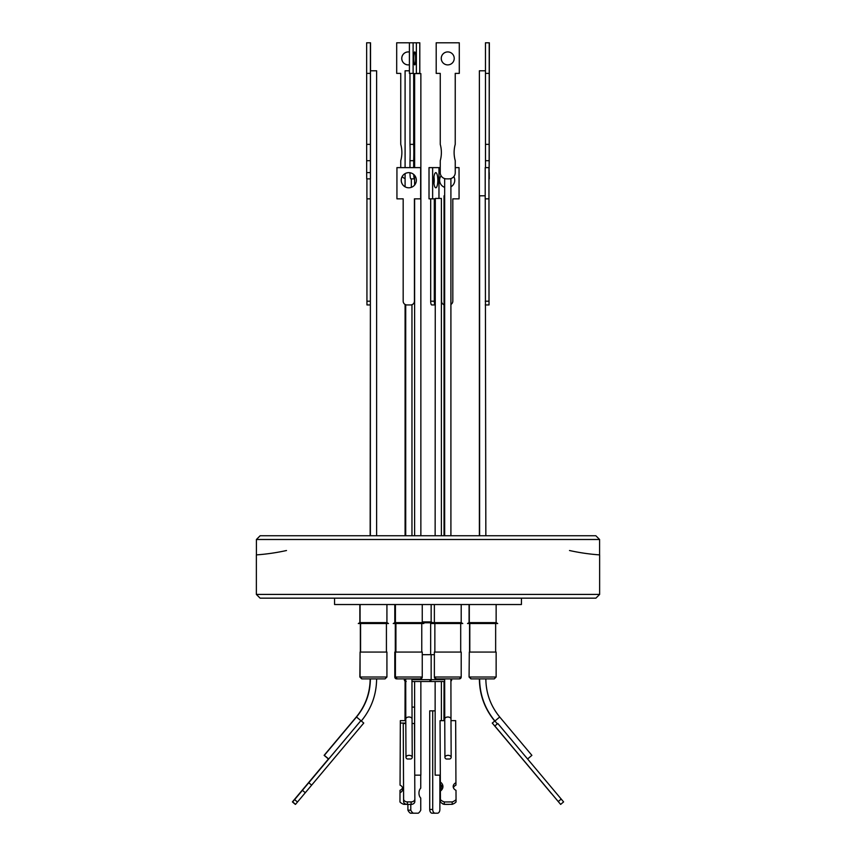 <?xml version="1.0" encoding="UTF-8"?>
<svg xmlns="http://www.w3.org/2000/svg" width="856" height="856" viewBox="0 0 856 856"><rect width="100%" height="100%" fill="white"/><g stroke="black" fill="none" stroke-linecap="round" stroke-linejoin="round"><path stroke-width="1.28" d="M361.735 678.894L359.862 677.021L386.923 677.021L385.05 678.894L361.949 678.894L360.076 677.021L360.076 652.058L359.862 677.021M397.291 678.894A1.873 1.873 -90 0 1 395.419 677.021L397.291 678.894L420.382 678.894A1.873 1.873 90 0 0 422.254 677.021L420.382 678.894M471.175 678.894L494.265 678.894L496.138 677.021L469.302 677.021L471.175 678.894M411.961 681.515L444.66 681.515M450.909 681.162A1.873 1.873 90 0 0 451.679 679.643L450.909 681.162M411.961 679.643L431.156 679.643L429.284 681.515A1.873 1.873 90 0 0 431.156 679.643L444.66 679.643M405.712 681.462A1.873 1.873 -90 0 1 404.321 679.643L405.712 679.643M396.67 678.894A1.873 1.873 -90 0 1 394.798 677.021L422.254 677.021L422.254 652.058L394.798 652.058L394.798 677.021L396.67 678.894M470.95 678.894L469.077 677.021L469.302 652.058L469.077 677.021M436.239 678.894A1.873 1.873 -90 0 1 434.367 677.021L436.239 678.894L459.33 678.894A1.873 1.873 90 0 0 461.202 677.021L459.33 678.894M370.38 535.749L370.38 178.861L366.732 178.861M409.403 70.781L405.091 70.781L405.091 167.626M444.039 535.749L444.039 195.799L444.66 195.799M479.381 535.749L479.381 70.781L485.459 70.781M485.844 535.749L485.245 198.838M485.202 195.799L479.606 195.799L479.606 535.749M420.863 535.749L420.863 73.595L414.636 73.595L414.636 167.626M441.386 535.749L441.386 198.431L435.319 198.431L435.137 535.749M370.509 58.401L370.466 64.895L370.509 58.401M409.403 52.023A6.495 6.495 -90 0 0 401.742 58.401A6.495 6.495 -90 0 0 409.403 64.788M408.248 51.916A6.495 6.495 -90 0 0 401.774 58.401A6.495 6.495 -90 0 0 408.248 64.895M441.086 175.748A7.576 7.576 -90 0 0 439.631 180.22A7.576 7.576 90 0 1 441.075 175.726M453.83 176.593A7.576 7.576 90 0 1 450.909 186.811M489.097 178.861L489.354 42.8L485.459 42.8L485.48 160.703L489.225 160.703L489.097 172.623M489.204 42.8L489.225 160.703M489.236 58.401L489.279 64.895L489.236 58.401M488.969 180.22L489.022 172.644L488.969 180.22M455.253 73.381L455.232 144.354A30.367 30.367 90 0 0 455.253 160.703L455.253 172.623L455.232 160.703A30.367 30.367 90 0 1 455.232 144.354L455.232 73.381L459.287 73.381L459.287 42.8L436.196 42.8L436.196 73.381L440.252 73.381L440.252 144.354A30.367 30.367 90 0 1 440.252 160.703L440.252 172.623A6.238 6.238 90 0 0 446.49 178.861L449.015 178.861A6.238 6.238 -90 0 0 455.253 172.623A6.238 6.238 90 0 1 448.983 178.861M447.752 64.895A6.495 6.495 90 0 1 441.268 58.401A6.495 6.495 90 0 1 447.752 51.916A6.495 6.495 90 0 1 454.226 58.401A6.495 6.495 90 0 1 447.742 64.895A6.495 6.495 90 0 1 441.247 58.401A6.495 6.495 90 0 1 447.742 51.916M408.804 172.644A7.576 7.576 -90 0 0 401.25 180.22A7.576 7.576 -90 0 0 408.804 187.796A7.576 7.576 90 0 1 401.218 180.22A7.576 7.576 90 0 1 408.794 172.644A7.576 7.576 90 0 1 416.369 180.22A7.576 7.576 90 0 1 408.794 187.796M415.642 58.401A6.495 0.909 90 0 0 414.732 51.916A6.495 0.909 90 0 0 413.823 58.401A6.495 0.909 90 0 0 414.732 64.895A6.495 0.909 90 0 0 415.642 58.401M433.778 180.22A7.576 2.022 -90 0 1 435.8 172.644A7.576 2.022 -90 0 1 437.823 180.22A7.576 2.022 -90 0 1 435.8 187.796A7.576 2.022 -90 0 1 433.778 180.22M433.992 183.666A7.576 2.022 90 0 0 434.217 180.22A7.576 2.022 90 0 0 433.992 176.775M599.639 594.417L256.361 594.417L260.106 598.162L595.894 598.162L599.639 594.417L599.639 554.891M569.508 550.515A206.638 206.638 0 0 0 599.596 554.891L599.596 539.494L256.404 539.494L256.404 554.891A206.638 206.638 0 0 0 286.493 550.515M260.149 535.749L256.404 539.494L260.149 535.749L595.851 535.749L599.596 539.494L595.851 535.749M359.862 622.633L386.923 622.633L388.474 623.532L358.3 623.532L359.862 622.633L359.862 604.529M408.911 622.633L422.254 622.633L423.816 623.532L393.236 623.532L394.798 622.633L408.911 622.633M469.302 604.529L469.302 622.633L496.138 622.633L497.7 623.532L467.526 623.532L469.077 622.633L467.74 623.532M521.432 598.162L521.432 604.529L334.568 604.529L334.568 598.162M422.254 621.884L431.156 621.884L432.719 622.783L422.522 622.783M432.451 622.633L461.202 622.633L462.764 623.532L430.654 623.532M496.138 677.021L496.138 652.058L469.302 652.058M434.367 654.68L422.254 654.68M461.202 652.058L434.367 652.058L434.367 677.021L461.202 677.021L461.202 652.058M386.923 677.021L386.923 652.058L360.076 652.058M435.148 710.844L435.137 775.14L440.305 775.14M414.732 775.14L420.863 775.14L420.863 681.515M494.864 720.934L492.307 723.074L494.715 721.02C484.656 708.779 479.542 694.73 479.381 678.894M328.426 758.972L324.114 755.345L328.437 758.972L292.399 801.912L328.437 758.972M409.115 755.345A3.124 2.001 -0.3 0 1 412.228 757.346A3.124 2.001 -0.3 0 1 410.944 758.972L407.253 758.972A3.124 2.001 -0.3 0 1 405.979 757.367A3.124 2.001 -0.3 0 1 409.115 755.345M485.844 678.894C485.994 693.221 490.616 705.933 499.711 717.007L494.939 721.02L497.336 723.887L497.807 723.502L494.822 725.974L497.325 723.866M292.666 801.933L328.661 758.994L324.328 755.345L328.683 758.994L360.89 720.645L308.781 782.737L311.648 785.145L305.292 792.731L297.492 802.019L294.625 799.611L292.666 801.933L295.534 804.34L297.492 802.019M420.745 775.14L420.745 788.151A5.778 3.692 90 0 0 418.969 793.105A5.778 3.692 90 0 0 420.745 798.049L420.745 810.183A9.833 6.281 -90 0 1 418.284 813.2L413.255 813.2A9.833 6.281 -90 0 1 410.784 810.183L407.905 810.183A9.833 6.281 90 0 0 410.377 813.2L413.255 813.2M311.648 785.145L363.757 723.053L360.89 720.645M444.756 720.656L440.059 720.666L440.348 784.428A8.121 6.227 0.2 0 1 442.777 787.788M453.402 787.713A5.778 4.43 0.2 0 1 455.948 785.145L455.66 720.645L450.994 720.645M405.819 723.063L400.341 723.053L400.341 720.645L405.808 720.656M497.807 723.502L563.601 801.912L560.637 804.405L494.822 725.974M405.819 723.502L403.251 723.502L403.604 801.537A3.745 2.868 0.2 0 0 407.37 804.405L411.115 804.394A3.745 2.868 0.2 0 0 414.839 801.537A3.745 2.868 0.2 0 0 414.839 801.526L414.85 799.065A3.745 2.868 0.2 0 0 414.85 799.033L414.486 723.491L412.068 723.491M295.534 804.34L292.634 801.944M452.182 804.34A9.833 7.533 0.2 0 0 456.034 802.019L456.045 799.611A9.833 7.533 -179.8 0 1 452.193 801.933L452.182 804.34L444.307 804.351L444.307 801.944A9.833 7.533 -179.8 0 1 440.433 799.632L440.433 802.04A9.833 7.533 0.2 0 0 444.307 804.351M440.433 802.04L440.391 791.083A8.121 6.227 0.2 0 0 442.937 786.589A8.121 6.227 0.2 0 0 440.348 782.02L440.348 784.428M551.435 793.458L492.243 723.053M551.392 793.491L492.307 723.074M406.6 804.34L403.818 804.34A9.833 7.533 -0.2 0 1 399.966 802.019L400.009 790.323L399.966 802.019M400.341 723.053L400.052 785.145A5.778 4.43 -0.2 0 1 402.823 788.911A5.778 4.43 -0.2 0 1 400.009 792.731M414.625 752.092L414.625 707.099L411.993 707.099M435.137 710.844L429.723 710.844L429.723 809.455A3.745 2.386 90 0 0 432.12 813.2L437.48 813.2A3.745 2.386 90 0 0 439.877 809.455L439.877 775.14M449.4 804.34A3.745 2.868 -0.2 0 1 448.63 804.405L444.885 804.394A3.745 2.868 -0.2 0 1 441.814 803.153M441.236 785.177L441.215 790.398L441.215 785.155M561.215 799.055L558.251 801.537L560.637 804.405L563.601 801.912M558.251 801.537L494.864 725.995M295.363 804.405L292.399 801.912L295.448 804.308M308.781 782.737L302.425 790.323L305.292 792.731M302.425 790.323L294.625 799.611M455.959 782.737A5.778 4.43 0.2 0 0 453.188 786.504A5.778 4.43 0.2 0 0 455.991 790.323L456.045 799.611M452.193 801.933L444.307 801.944M440.433 799.632L440.391 791.083M440.348 782.02L440.059 720.666M400.341 720.645L400.052 785.145M402.598 787.713A5.778 4.43 -0.2 0 1 400.009 790.323M407.905 810.183L407.905 804.405M403.251 723.502L403.615 799.055A3.745 2.868 0.2 0 0 407.37 801.912L411.115 801.912A3.745 2.868 0.2 0 0 414.85 799.055L414.839 801.537M324.328 755.345L356.503 717.007L360.858 720.656M446.254 759.005L449.839 758.994A3.124 2.001 -0.3 0 0 451.166 757.346A3.124 2.001 -0.3 0 0 448.041 755.345A3.124 2.001 -0.3 0 0 444.927 757.367A3.124 2.001 -0.3 0 0 446.254 759.005M410.784 810.183L410.784 804.394M432.708 710.844L432.708 809.455A3.745 2.386 90 0 0 435.094 813.2M527.585 758.972L531.886 755.345L499.711 717.007M432.633 198.838L429.017 198.838L429.017 167.626L432.633 167.626L432.633 198.838L434.302 198.838L434.302 301.194L430.686 301.194A3.745 1.006 90 0 0 431.692 304.939L435.319 304.939M430.686 301.194L430.686 198.838M438.968 198.431L438.968 167.626L432.633 167.626M434.302 301.194A3.745 1.006 90 0 0 435.297 304.939M409.981 167.626L409.981 160.703A30.367 4.259 90 0 0 409.981 144.354L409.981 73.381M413.683 167.626L413.683 160.703A30.367 4.259 90 0 0 413.683 144.354L413.683 73.381L409.403 73.381L409.403 42.8L416.358 42.8L416.358 73.381L415.781 73.595M409.981 172.741A6.238 0.877 90 0 0 410.848 178.861L414.561 178.861A6.238 0.877 -90 0 1 413.726 174.464M413.683 160.703L409.981 160.703M413.683 144.354L409.981 144.354M413.116 73.381L413.116 42.8M414.411 301.194A3.745 3.745 90 0 1 410.666 304.939L406.921 304.939A3.745 3.745 90 0 1 403.176 301.194L403.176 198.838L396.938 198.838L396.938 167.626L420.681 167.626L420.681 198.838L414.411 198.838L414.443 301.194A3.745 3.745 90 0 1 410.698 304.939L410.666 304.939M420.66 198.838L420.66 167.626M414.443 198.838L414.443 301.194M459.308 73.381L459.287 42.8M488.99 301.194L488.947 167.626L489.033 304.939L488.99 301.194L485.245 301.194M488.947 167.626L485.202 167.626L485.202 198.838L488.947 198.838M485.266 304.939L489.011 304.939M489.204 73.381L485.459 73.381M489.268 178.861L489.225 172.623M485.48 144.354L489.225 144.354M485.48 160.703L485.48 167.626M439.631 180.22A7.576 7.576 -90 0 0 444.66 187.357A7.576 7.576 90 0 1 439.61 180.22M459.041 167.626L459.062 198.838L459.041 167.626L455.253 167.626M452.824 198.838L452.824 301.194L452.792 198.838L459.041 198.838M452.792 301.194A3.745 3.745 -90 0 1 450.909 304.447A3.745 3.745 -90 0 0 452.824 301.194M440.252 167.626L438.968 167.626M441.386 198.838L441.557 301.194A3.745 3.745 -90 0 0 444.039 304.725M416.358 42.8L419.804 42.8L419.804 73.381L416.358 73.381M405.091 178.572A6.238 6.238 90 0 1 402.17 176.593M400.747 167.626L400.747 160.703A30.367 30.367 -90 0 0 400.747 144.354L400.747 73.381L396.692 73.381L396.692 42.8L409.403 42.8M419.782 42.8L419.782 73.381M370.38 301.194L366.935 301.194L366.967 304.939L370.38 304.939L370.156 535.749M366.935 301.194L366.935 198.838M370.38 198.838L366.903 198.838L366.903 178.861M366.668 172.623L366.71 178.861L370.455 178.861L370.413 172.623L366.668 172.623L366.668 73.381M370.413 172.623L370.413 73.381L366.646 73.381L366.646 42.8L370.541 42.8L370.541 70.781M370.413 160.703L366.668 160.703M370.413 144.354L366.668 144.354M370.391 73.381L370.391 42.8M414.636 175.394L414.561 178.861M376.619 535.749L376.619 70.781L370.466 70.781L370.455 178.861M450.909 679.643L451.679 679.643L451.679 678.894M431.156 679.643L431.156 654.68M370.156 678.894C370.006 693.221 365.384 705.933 356.289 717.007L356.417 717.114M405.712 678.894L405.798 719.029A3.124 2.001 -0.3 0 1 408.933 717.007A3.124 2.001 -0.3 0 1 412.046 718.997L412.228 757.346M444.66 678.894L444.745 719.029A3.124 2.001 -0.3 0 1 447.881 717.007A3.124 2.001 -0.3 0 1 450.984 718.997L451.166 757.346M405.006 720.645L405.016 718.997A3.124 2.001 0.3 0 0 405.808 720.345M411.115 801.912L411.115 804.394M403.615 799.055L403.604 801.537M407.37 804.405L407.37 801.912M292.41 801.912L295.374 804.394M432.708 809.455L429.723 809.455M443.954 720.656L443.954 718.997A3.124 2.001 0.3 0 0 444.756 720.345M404.321 678.894L406.193 681.515M395.419 677.021L395.419 652.058M411.34 187.357L411.34 178.861M450.909 535.749L450.909 178.572M405.712 535.749L405.712 304.747M422.254 604.529L422.254 622.633M431.156 604.529L431.156 621.884M469.077 604.529L469.077 622.633M461.202 604.529L461.202 622.633M360.076 604.529L360.076 622.633L358.514 623.532M421.762 652.058L421.762 623.532M495.645 652.058L495.645 623.532M460.699 652.058L460.699 623.532M386.42 652.058L386.42 623.532M441.386 681.515L441.386 720.666M356.503 717.007C365.608 705.933 370.231 693.221 370.38 678.894M356.289 717.007L324.114 755.345M444.745 719.029L444.927 757.367M405.798 719.029L405.979 757.367M361.286 721.02C371.344 708.779 376.458 694.73 376.619 678.894M450.984 718.997L450.909 678.894M405.016 718.997L405.091 681.162M414.614 681.515L414.614 749.91M435.137 681.515L435.137 775.14M443.954 718.997L444.039 681.515M494.939 721.02C484.881 708.779 479.767 694.73 479.606 678.894M412.046 718.997L411.961 678.894M360.579 652.058L360.579 623.532M434.859 652.058L434.859 623.532M469.58 652.058L469.58 623.532M395.301 652.058L395.301 623.532M430.654 622.783L430.654 654.68M469.805 652.058L469.805 623.532M395.921 652.058L395.921 623.532M360.355 652.058L360.355 623.532M434.367 604.529L434.367 622.633L432.804 623.532M395.419 604.529L395.419 622.633L393.856 623.532M386.923 604.529L386.923 622.633M394.798 604.529L394.798 622.633M496.138 604.529L496.138 622.633M256.361 594.417L256.361 554.891M414.614 178.861L414.614 185.067M414.614 198.838L414.614 535.749M411.961 535.749L411.961 304.725M444.66 535.749L444.66 178.594M405.091 535.749L405.091 304.469M405.091 186.811L405.091 173.618"/></g></svg>
